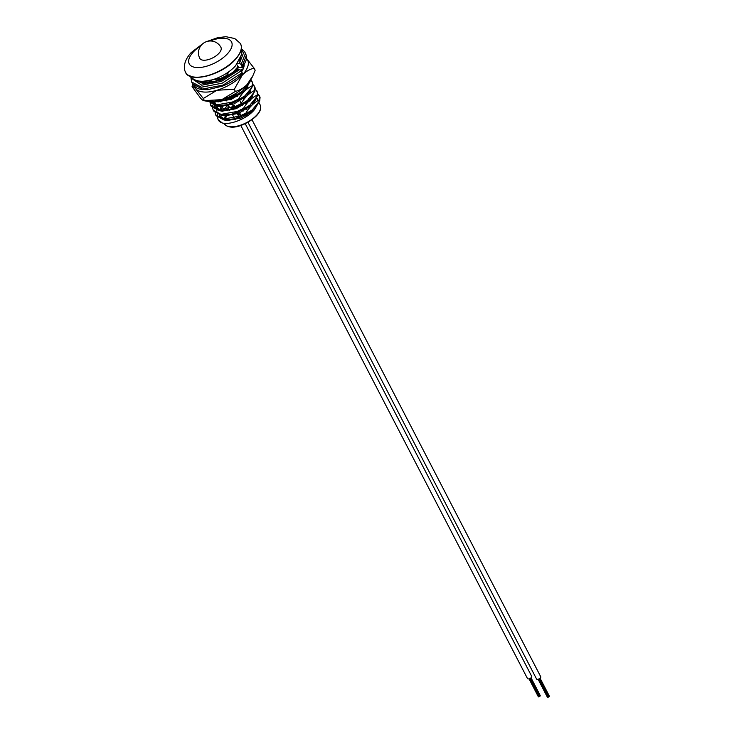 <?xml version="1.0" encoding="UTF-8"?>
<svg xmlns="http://www.w3.org/2000/svg" width="734" height="734" viewBox="0 0 734 734"><rect width="100%" height="100%" fill="white"/><g stroke="black" fill="none" stroke-linecap="round" stroke-linejoin="round"><path stroke-width="1.1" d="M257.506 104.136A20.249 9.349 152.6 0 1 253.808 109.852A20.249 9.349 152.6 0 1 249.487 113.669M221.806 118.835A20.249 9.349 152.6 0 1 221.457 118.275A20.249 9.349 152.6 0 1 221.026 115.165M222.585 111.247A20.249 9.349 152.6 0 1 223.035 110.559M223.714 109.632A20.249 9.349 152.6 0 1 225.072 108.054A20.249 9.349 152.6 0 1 228.274 105.1M200.088 81.281L204.382 82.373L215.007 81.29L226.852 76.419L226.43 75.593L220.218 78.593L202.685 81.364M198.492 81.07L198.63 81.685M198.437 81.557L198.244 81.024M214.75 101.191L224.732 100.053L236.577 95.181L236.155 94.356L229.944 97.356L220.31 100.063M208.695 101.42L216.539 105.824L227.164 104.751L239.009 99.87L238.587 99.044L232.375 102.044L216.108 104.999L208.75 101.42M210.566 103.723L211.053 105.925M210.823 105.522L211.245 106.347L218.971 110.513L229.595 109.439L241.44 104.558L241.018 103.742L234.807 106.742L218.539 109.687L210.823 105.522L210.181 103.402M213.255 110.21L213.677 111.036L221.402 115.201L232.027 114.128L243.871 109.256L243.449 108.43L237.238 111.43L220.971 114.385L213.255 110.21L212.612 108.091M212.576 107.595L212.86 104.99M215.429 113.109L215.915 115.302M215.686 114.899L216.117 115.724L223.833 119.899L234.458 118.825L246.303 113.944L245.881 113.119L239.669 116.119L223.402 119.073L215.686 114.899L215.044 112.779M242.284 67.014L242.67 67.941L243.11 65.95M236.284 68.904L237.752 68.739M237.11 69.675L235.366 69.95M249.679 81.446L249.964 82.015L250.349 80.492M250.771 79.841L252.34 82.511L252.395 86.704L252.762 83.337L251.909 81.245M252.101 81.667L250.542 80.199M252.854 84.263L254.771 87.199L254.836 91.392L255.193 88.025L254.34 85.933M246.009 87.667L247.477 87.502M255.285 88.952L257.203 91.897L257.267 96.09L257.625 92.713L256.772 90.631M246.835 88.438L245.092 88.713M230.357 99.696L237.302 95.796M248.441 92.356L249.909 92.2M257.717 93.64L259.634 96.585L259.698 100.778L260.065 97.411L259.203 95.319M249.266 93.126L247.532 93.401M258.322 102.953L254.505 109.577C247.707 118.312 230.458 125.303 222.31 122.991L218.117 119.596L217.475 117.477M217.438 116.972L217.723 114.376M222.31 122.991A23.827 11.001 152.6 0 1 218.282 119.917A23.827 11.001 152.6 0 1 218.209 119.761M244.183 96.539L246.752 96.136M251.606 96.145L252.744 96.218M257.689 98.87L258.129 100.576M252.423 109.816L240.513 116.908L235.119 118.642M224.65 119.165L219.457 115.706L220.062 116.862L219.475 114.899M219.539 109.724L221.824 105.76M240.348 93.044L243.349 92.163M249.175 91.456L250.312 91.53M249.991 105.118L238.082 112.219L232.687 113.954M217.025 111.017L216.658 110.109M216.484 109.348L216.824 105.852M218.778 101.916L219.393 101.063M246.743 86.768L247.881 86.841M247.56 100.43L235.651 107.531L230.256 109.265M219.787 109.779L214.594 106.329L214.227 105.421M213.979 103.677L214.365 101.237L217.117 101.815L231.384 99.301L244.495 91.099L248.982 83.612M245.128 95.741L233.219 102.843L227.824 104.567M217.356 105.09L212.071 101.439M242.697 91.053L230.788 98.145L225.393 99.879M209.016 83.217L209.667 82.3M237.018 67.996L238.155 68.079M241.835 69.299L242.633 70.024M204.428 83.318L204.667 82.401M202.566 83.098L202.07 81.969M232.972 72.29L221.062 79.382L215.668 81.116M205.199 81.63L204.034 81.309M237.972 66.73L232.66 72.556L226.852 76.419M249.964 82.015L242.385 91.319L236.577 95.181M252.395 86.704L244.817 96.007L239.009 99.87M254.836 91.392L247.248 100.696L241.44 104.558M257.267 96.09L249.679 105.393L243.871 109.256M259.698 100.778L252.111 110.082L246.303 113.944M243.449 108.43C247.064 102.283 251.533 97.897 256.836 95.264M241.018 103.742C244.633 97.594 249.101 93.2 254.404 90.566M238.587 99.044C242.202 92.897 246.67 88.511 251.973 85.878M226.43 75.593L229.265 71.336M254.505 109.577L241.11 118.064L226.843 120.578L223.787 119.89M221.76 118.825L220.062 116.862M220.622 109.797L223.549 105.522M229.999 99.796L237.238 95.668M248.202 92.64L249.643 92.603M256.276 97.686L251.79 105.173L238.678 113.375L224.411 115.889L221.356 115.201M217.016 109.467L217.815 105.916M220.237 101.898L221.118 100.833M245.771 87.952L247.211 87.915M253.845 92.989L249.358 100.485L236.247 108.687L221.98 111.192L218.925 110.513M214.934 106.889L214.612 105.513M214.622 104.081L215.383 101.219M251.413 88.3L246.927 95.796L233.816 103.999L219.549 106.503L216.493 105.815M212.502 102.2L212.282 101.43M210.603 83.015L211.392 82.07M236.045 69.189L237.486 69.152M241.449 69.904L242.403 70.436M241.688 69.537L241.33 71.134M202.667 83.116L202.456 82.061M238.559 67.271L236.623 70.299M209.557 83.153L204.336 82.364M245.881 113.119C249.496 106.971 253.964 102.586 259.267 99.952M251.597 96.154L252.707 96.282M256.34 97.585L257.799 99.108M242.826 97.576A20.249 9.349 152.6 0 1 246.083 96.833M251.303 96.521A20.249 9.349 152.6 0 1 252.478 96.668M256.038 98.044A20.249 9.349 152.6 0 1 257.414 99.631A20.249 9.349 152.6 0 1 257.817 100.76M255.469 98.897L255.927 99.246M254.184 99.246L255.304 100.668M255.441 100.402L255.001 99.558M254.203 100.622L254.386 100.98A20.249 9.349 -27.4 0 1 254.735 101.026L254.395 100.374M251.578 99.053L250.661 98.659L250.367 99.622L250.661 98.659M248.092 99.962L248.652 101.145M249.074 101.081L249.854 101.026M250.221 100.347L248.441 99.705L249.376 99.246L248.45 98.824M248.881 100.081L249.716 100.475M249.56 100.714L248.743 100.31M250.854 98.42L250.542 99.393M232.871 105.338A1.982 0.917 152.6 0 1 232.522 106.338A1.982 0.917 152.6 0 1 229.971 107.467A1.982 0.917 152.6 0 1 229.347 107.164L227.98 104.531M213.539 82.456A11.918 5.496 152.6 0 1 212.365 81.896M211.612 81.135A11.918 5.496 152.6 0 1 211.475 80.905L211.071 80.125M232.715 72.51A11.918 5.496 152.6 0 1 231.935 74.134M251.606 111.972L251.065 110.935M249.239 107.403L248.633 106.228M247.964 114.651L245.495 114.394M249.083 113.944L248.477 112.788M247.404 110.706L246.257 108.494L245.349 108.43M243.734 110.999L243.064 109.705M247.78 106.861L246.257 108.494M232.036 107.76L227.999 107.347L228.925 106.347M229.724 110.669L229.146 109.559M228.714 108.733L227.999 107.347M233.091 109.806L232.458 108.586M236.091 108.751L235.431 107.485M235.008 106.659L234.229 105.155L231.944 107.595M246.954 115.201L245.807 115.229L246.954 115.201M251.982 119.67L540.756 676.776A2.385 1.101 152.6 0 1 540.334 677.977A2.385 1.101 152.6 0 1 538.16 679.234A2.385 1.101 152.6 0 1 536.526 678.968L247.945 122.248M244.982 116.311A2.385 1.101 152.6 0 1 244.752 116.073A2.385 1.101 152.6 0 1 245.174 114.871A2.385 1.101 152.6 0 1 245.587 114.504M247.248 115.082L246.697 115.064L247.248 115.082M237.614 114.22L238.871 114.302L237.614 114.21M238.073 114.128L238.706 113.853L238.073 114.128M245.22 123.661L531.71 676.353A2.385 1.101 152.6 0 1 531.278 677.555A2.385 1.101 152.6 0 1 529.113 678.812A2.385 1.101 152.6 0 1 527.48 678.546L240.78 125.441M237.293 113.587A2.385 1.101 152.6 0 1 239.935 113.458A2.385 1.101 152.6 0 1 239.504 114.66A2.385 1.101 152.6 0 1 238.302 115.541M241.614 71.693A25.176 11.616 -27.4 0 0 243.046 69.235A25.176 11.616 -27.4 0 0 244.138 64.445M242.633 70.042A23.543 10.872 -27.4 0 0 243.257 65.748M234.302 89.273L235.403 91.401C239.679 90.365 243.596 88.052 247.156 84.465L252.891 75.721L255.157 70.271L254.056 68.143C249.771 69.189 245.853 71.501 242.293 75.088L234.302 89.273L216.925 90.264L203.309 98.512L204.41 100.641L221.787 99.65L235.403 91.401M203.309 98.512L195.804 88.942A29.773 13.744 -27.4 0 0 216.925 90.264A29.773 13.744 -27.4 0 0 242.293 75.088A29.773 13.744 -27.4 0 0 246.551 58.573L254.056 68.143M194.207 86.025A29.773 13.744 -27.4 0 0 195.804 88.942C193.904 86.988 192.657 86.217 192.06 86.621L200.666 98.319C202.566 100.274 203.813 101.044 204.41 100.641L203.832 100.686M192.06 86.621L192.932 84.373M206.997 83.364A25.176 11.616 152.6 0 1 207.786 82.447M203.887 100.696L206.759 101.191A29.773 13.744 -27.4 0 0 221.787 99.65A29.773 13.744 152.6 0 0 247.156 84.465A29.773 13.744 -27.4 0 0 251.9 77.786L252.891 75.721M206.841 82.979A23.543 10.872 152.6 0 1 207.236 82.474M241.734 73.785A1.422 0.771 -136.9 0 0 242.174 73.639A1.422 0.771 -136.9 0 0 242.156 72.73L241.174 70.84A1.422 0.771 -136.9 0 0 239.587 69.657L237.715 69.537A1.431 0.771 -136.9 0 0 237.266 69.675L220.072 80.446L204.024 83.291L197.602 80.896M237.376 63.445L239.422 63.353L241.101 64.427L242.082 66.317L241.569 67.482L239.513 67.574L237.825 66.491L236.761 64.39M245.184 52.903L246.45 55.848C246.615 56.454 247.642 60.023 242.082 67.253L241.569 67.482M234.917 59.885A30.479 14.065 152.6 0 1 192.501 76.786M240.312 43.416C242.752 47.783 241.009 53.261 235.073 59.839C221.42 75.455 188.693 83.428 185.381 71.886A30.956 14.285 -27.4 0 0 206.327 75.932A30.956 14.285 -27.4 0 0 235.045 59.509A30.956 14.285 -27.4 0 0 240.312 43.416L234.779 38.553L225.962 36.7L217.695 37.663L206.566 41.618M200.85 45.747A23.827 11.001 -27.4 0 0 193.482 51.839A23.827 11.001 -27.4 0 0 196.694 67.546A23.827 11.001 -27.4 0 0 227.283 53.958A23.827 11.001 -27.4 0 0 229.935 40.076A23.827 11.001 -27.4 0 0 210.025 40.994M226.402 115.165A20.249 9.349 -27.4 0 0 224.173 119.137M260.212 105.026C261.588 107.907 260.387 111.44 256.616 115.633C248.009 124.101 230.641 131.909 224.255 123.67A20.249 9.349 -27.4 0 0 238.146 125.909A20.249 9.349 -27.4 0 0 256.597 115.247A20.249 9.349 -27.4 0 0 260.212 105.026L258.781 102.265M256.423 115.697A19.653 9.074 152.6 0 1 229.439 126.679M225.054 119.174A19.653 9.074 152.6 0 1 227.577 115.027M254.524 101.953A20.249 9.349 -27.4 0 0 253.193 101.87M246.89 102.641A20.249 9.349 -27.4 0 0 246.174 102.824M235.788 108.173A19.653 9.074 152.6 0 1 241.981 105.072M252.459 102.705A19.653 9.074 152.6 0 1 253.955 102.751M203.538 60.225A11.918 5.496 152.6 0 1 199.804 58.381A11.918 11.918 0 0 1 201.676 44.765A11.918 11.918 0 0 1 220.962 47.416A11.918 5.496 152.6 0 1 218.833 53.426A11.918 5.496 152.6 0 1 203.538 60.225M237.715 69.537L221.209 80.171L203.226 83.584L195.538 80.281M240.936 57.124L239.027 61.225M239.587 69.657L221.466 81.391L201.712 85.199L191.757 78.529L191.638 77.859M241.192 49.426L243.486 53.022L239.422 63.353M241.174 70.84L222.182 83.181L201.483 87.19L191.702 82.052L190.785 76.896M241.33 48.6L244.78 51.912L245.349 53.573L241.101 64.427M242.156 72.73L223.154 85.071L202.465 89.08L192.684 83.942L191.702 82.052M244.78 51.912L246.33 55.463L242.082 66.317M236.825 112.697L238.779 116.467M239.211 117.293L239.862 118.541M245.716 101.934L246.312 103.09M185.381 71.886C183.454 68.262 183.628 60.867 191.179 52.582L203.364 43.269M235.733 118.486L234.458 118.825M233.302 113.798L232.027 114.128M230.871 109.109L229.595 109.439M228.439 104.421L227.164 104.751M226.008 99.723L224.732 100.053M216.282 80.96L215.007 81.29M241.725 104.577L242.321 105.733M232.183 114.091L234.183 117.954M234.614 118.78L235.201 119.917M226.155 100.998L225.558 99.842M242.422 105.668L241.825 104.512M241.229 103.375L239.394 99.824M237.559 96.292L236.963 95.136M245.771 103.494L245.165 102.338M243.761 99.613L242.725 97.613M240.908 94.108L240.302 92.952M232.449 104.512L231.797 103.265M230.017 99.824L229.421 98.668M228.944 97.75L228.623 97.127M549.234 695.896L540.077 678.225M547.454 697.3L538.095 679.244M547.793 697.126L538.472 679.143L547.793 697.098M548.069 697.116L538.701 679.051M548.344 697.135L538.921 678.959M548.683 696.961L539.261 678.785M549.069 696.548L539.719 678.5L549.069 696.52M549.399 696.346L540.031 678.262M242.11 117.66L241.44 116.376M241.018 115.55L239.935 113.458M540.187 695.474L531.031 677.803M538.407 696.878L529.049 678.822M538.747 696.704L529.425 678.711L538.738 696.676M539.022 696.694L529.654 678.629M539.297 696.713L529.875 678.537M539.637 696.538L530.214 678.363M540.022 696.126L530.673 678.078L540.013 696.098M540.352 695.924L530.985 677.84M241.036 50.132L241.458 54.766L235.577 65.748C224.512 78.263 197.822 87.961 189.922 75.565M242.174 73.639C236.963 78.804 230.375 82.988 222.411 86.181L207.731 89.667C198.033 89.566 196.382 88.704 192.684 83.942"/></g></svg>
